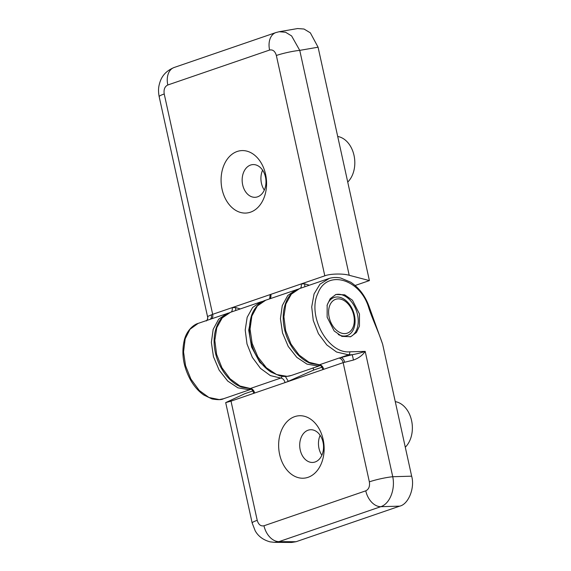 <?xml version="1.0" encoding="UTF-8"?>
<svg xmlns="http://www.w3.org/2000/svg" width="571" height="571" viewBox="0 0 571 571"><rect width="100%" height="100%" fill="white"/><g stroke="black" fill="none" stroke-linecap="round" stroke-linejoin="round"><path stroke-width="0.86" d="M294.715 416.63A31.305 22.683 -94.9 0 0 279.626 454.445A31.305 22.683 -94.9 0 0 308.062 477.32A31.305 22.683 -94.9 0 0 323.15 439.506A31.305 22.683 -94.9 0 0 294.715 416.63M308.133 430.199A16.395 11.884 -94.9 0 0 299.961 448.57A16.395 11.884 -94.9 0 0 313.036 462.424A16.395 11.884 -94.9 0 0 315.121 461.982A16.395 11.884 -94.9 0 0 323.286 443.61A16.395 11.884 -94.9 0 0 310.21 429.756A16.395 11.884 -94.9 0 0 308.133 430.199M321.866 455.244A16.395 11.884 85.1 0 1 320.145 435.316M350.044 336.904A22.362 15.167 71.1 0 0 357.525 314.664A22.362 15.167 71.1 0 0 337.411 294.315A22.362 15.167 71.1 0 0 335.405 294.686M359.473 313.993L359.452 326.084L356.44 332.493L350.701 336.704L341.908 336.39L334.178 330.973L327.14 317.205L327.162 305.114L330.174 298.712L335.912 294.5L344.706 294.807L352.435 300.225L359.473 313.993M327.04 305.621A20.128 13.647 -108.9 0 1 334.085 297.491A20.128 13.647 -108.9 0 1 336.333 297.013A20.128 13.647 -108.9 0 1 354.434 315.328A20.128 13.647 -108.9 0 1 347.154 335.555A20.128 13.647 -108.9 0 1 344.905 336.026A20.128 13.647 -108.9 0 1 338.26 334.499M231.012 401.142L343.15 362.642L369.358 481.845C370.015 486.335 368.816 489.333 365.768 490.832L263.98 525.77C260.74 526.426 258.485 524.613 257.221 520.331L231.012 401.142L225.695 402.612L252.175 523.036A17.394 2.134 -12.4 0 1 257.221 520.331M252.896 390.914L244.923 393.647L225.695 402.612M254.459 392.941C253.61 393.326 253.66 393.362 254.616 393.034A4.968 3.369 71.1 0 0 250.334 388.494L280.725 378.066A4.968 3.369 -108.9 0 1 285.008 382.606L288.305 381.321L285.386 376.475M252.175 523.036L255.166 530.745C258.163 536.212 263.124 539.916 270.047 541.85L274.508 542.343L278.998 541.629A17.394 11.791 -108.9 0 1 263.98 525.77M274.508 542.35L291.667 542.45L296.028 541.729L278.998 541.629L380.786 506.691A17.394 11.791 -108.9 0 1 365.768 490.832M296.028 541.729L399.693 506.149L380.786 506.691C389.722 503.865 395.446 489.518 392.748 476.721A17.394 2.134 167.6 0 0 369.358 481.845M344.599 362.171A4.968 2.941 72.8 0 0 340.716 357.503L348.538 354.819L352.071 354.719C356.432 353.984 360.808 352.871 365.19 351.379C362.578 355.283 358.659 358.174 353.435 360.058L343.15 362.642A4.968 3.369 -108.9 0 0 338.867 358.11L352.071 354.719A4.968 0.385 -101 0 1 353.435 360.058M321.98 367.203L313.657 370.058L288.305 381.321M323.536 369.23C322.686 369.615 322.743 369.651 323.693 369.323A4.968 3.369 71.1 0 0 319.41 364.79L338.867 358.11M313.657 370.058L313.122 367.803M382.663 344.327L382.549 343.978L382.663 344.327C378.83 332.45 372.62 319.696 368.795 307.933C360.508 279.033 327.133 269.077 318.026 293.073C306.827 315.221 327.818 354.013 349.738 351.822L365.19 351.379L392.748 476.721L411.655 476.178L382.663 344.327M399.693 506.149C408.472 504.286 415.046 487.834 411.655 476.178M349.738 351.822A2.484 1.692 88.4 0 1 348.538 354.819L336.576 352.036L326.833 344.97L318.425 333.685L313.265 320.467L311.716 306.927L314.057 293.937L320.003 284.144L329.367 278.377M382.427 343.599L381.892 342.022M345.262 333.578A17.887 12.134 -108.9 0 1 329.167 317.298A17.887 12.134 -108.9 0 1 337.639 298.897A17.887 12.134 -108.9 0 1 349.802 306.085A17.887 12.134 -108.9 0 1 354.277 319.125A17.887 12.134 -108.9 0 1 345.262 333.578M257.564 196.838A16.395 11.884 -94.9 0 0 265.472 177.031A16.395 11.884 -94.9 0 0 252.66 164.605A16.395 11.884 -94.9 0 0 250.576 165.048A16.395 11.884 -94.9 0 0 242.675 184.854A16.395 11.884 -94.9 0 0 255.487 197.28A16.395 11.884 -94.9 0 0 257.564 196.838M222.076 189.301A31.305 22.683 -94.9 0 0 250.505 212.176A31.305 22.683 -94.9 0 0 265.594 174.362A31.305 22.683 -94.9 0 0 237.165 151.486A31.305 22.683 -94.9 0 0 222.076 189.301M251.39 389.172L223.504 398.751L219.3 399.6L208.929 397.487L199.236 390.443L190.885 379.044L185.561 365.718L183.548 351.964L185.175 338.824L189.993 329.274L198.144 323.393L228.757 312.979M264.316 190.1A16.395 11.884 85.1 0 1 262.596 170.172M355.119 285.493L369.394 280.597L349.202 275.286C343.128 273.402 330.074 273.687 324.806 275.829L232.126 307.641A4.968 3.369 -108.9 0 1 231.291 312.016M304.757 286.799L304.764 283.873L301.202 283.937A4.968 3.369 -108.9 0 1 300.367 288.305M304.764 283.873L309.375 285.222M349.202 275.286L299.746 50.369A17.394 2.134 167.6 0 0 276.357 55.487L324.806 275.829M369.394 280.597L318.083 47.207L299.746 50.369L291.617 35.93L285.571 32.262L279.205 31.719L275.893 32.568A17.394 11.791 71.1 0 0 269.598 50.048C272.838 49.399 275.094 51.212 276.357 55.487M275.893 32.568L174.105 67.506A17.394 11.791 71.1 0 0 167.81 84.986L269.598 50.048M174.105 67.506C162.664 72.246 160.287 80.247 159.073 85.35C158.324 88.641 158.36 92.416 159.173 96.677A17.394 2.134 -12.4 0 1 164.22 93.979C163.563 89.49 164.755 86.492 167.81 84.986M207.616 317.005L207.673 316.455L212.669 314.328L164.22 93.979M269.976 298.74A4.968 3.369 71.1 0 0 270.811 294.365L270.133 294.957L269.633 298.854M235.68 310.51L235.68 307.583L232.126 307.641M235.68 307.583L240.291 308.925M318.083 47.207L310.346 32.847L304.022 29.028L297.612 28.55L279.205 31.719M211.37 314.785A4.968 3.761 -110.1 0 1 210.356 319.203M206.809 320.424A4.968 4.903 45.1 0 0 207.673 316.455M347.732 182.078A25.145 18.222 -94.9 0 0 354.02 155.405A25.145 18.222 -94.9 0 0 337.711 136.483M405.289 447.221A25.145 18.222 -94.9 0 0 411.577 420.549A25.145 18.222 -94.9 0 0 395.26 401.627M282.017 376.275A2.484 1.777 -90.4 0 1 280.725 378.066L270.383 375.604L260.483 368.381L252.332 357.353L247.007 343.978L245.209 330.002L247.172 317.269L252.632 307.462L260.876 301.866L263.352 301.188M230.484 312.301L222.233 317.897L216.773 327.704L214.81 340.43L216.616 354.405L221.941 367.788L230.084 378.816L239.984 386.032L250.334 388.494A2.484 1.777 -90.4 0 1 249.92 388.573L241.947 387.188C234.246 384.775 224.346 376.439 218.25 361.893C215.331 354.62 213.954 347.296 214.132 339.909C214.289 334.67 215.274 329.917 217.08 325.656C219.25 319.703 223.718 315.249 230.484 312.294L260.883 301.866M299.561 288.591L291.317 294.186L285.85 303.993L283.894 316.727L285.693 330.695L291.017 344.077L299.168 355.105L309.068 362.321L319.41 364.79A2.484 1.777 -90.4 0 1 318.996 364.862L311.031 363.477C303.322 361.065 293.43 352.728 287.334 338.182C284.408 330.909 283.038 323.586 283.216 316.198C283.373 310.959 284.351 306.206 286.157 301.945C288.334 295.992 292.802 291.538 299.561 288.583L328.446 278.669M271.204 372.185L259.684 362.157L251.604 347.068L248.72 330.195L251.654 315.213M368.795 307.933L369.516 307.74C365.661 296.456 359.373 287.941 350.665 282.174L340.737 278.027C336.462 277.135 332.365 277.349 328.453 278.669M297.834 289.276L296.113 289.768L287.734 295.521L282.26 305.621L280.44 318.689L282.524 332.943L288.234 346.44L296.777 357.332L306.991 364.127L317.49 365.904L320.402 365.419M320.474 365.469L291.524 375.404L287.092 376.332L276.6 374.562L266.379 367.76L257.835 356.875L252.132 343.378L250.048 329.117L251.861 316.048L257.335 305.949L265.715 300.203L297.862 289.261M228.785 312.965L227.03 313.479L218.65 319.232L213.176 329.324L211.363 342.4L213.447 356.654L219.15 370.151L227.701 381.043L237.914 387.837L248.406 389.615L251.326 389.129M232.126 307.648L212.669 314.328A4.968 3.369 71.1 0 1 211.834 318.697M253.852 393.255C252.439 389.914 251.126 388.351 249.92 388.573M382.599 344.077L369.516 307.74M322.936 369.544C321.516 366.204 320.203 364.648 318.996 364.862M349.802 306.085L349.231 305.264M354.277 319.125L354.327 320.117M206.345 320.952C207.737 319.774 207.887 316.684 207.616 316.984L159.173 96.677M291.524 375.397C287.813 376.653 283.93 376.81 279.876 375.882L271.154 372.156C265.736 368.688 261.111 363.777 257.278 357.417C249.42 343.678 247.464 329.824 251.426 315.863C254.745 305.742 262.317 301.053 265.715 300.203M223.504 398.744C221.712 399.886 217.879 399.95 212.019 398.943L203.804 395.018C198.608 391.406 194.169 386.374 190.486 379.908C183.113 366.254 181.128 352.7 184.533 339.245C187.374 329.21 194.704 324.2 198.144 323.393"/></g></svg>
